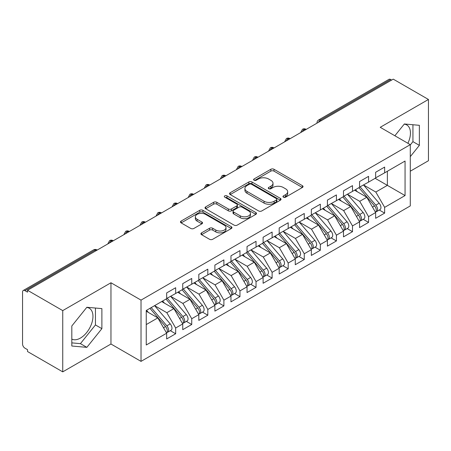 <?xml version="1.0" encoding="UTF-8"?>
<svg xmlns="http://www.w3.org/2000/svg" width="451" height="451" viewBox="0 0 451 451"><rect width="100%" height="100%" fill="white"/><g stroke="black" fill="none" stroke-linecap="round" stroke-linejoin="round"><path stroke-width="0.68" d="M283.414 197.172A1.562 0.902 0 0 0 285.624 197.172L302.39 187.492A2.232 1.291 0 0 0 303.044 186.584A2.232 1.291 0 0 0 302.39 185.671L273.988 169.272A2.232 1.291 0 0 0 270.831 169.272L254.065 178.951A1.562 0.902 0 0 0 253.609 179.594A1.562 0.902 0 0 0 254.065 180.231A1.562 0.902 0 0 0 256.275 180.231L258.446 178.974A7.143 4.121 0 0 1 268.542 178.974L270.91 180.344A7.143 4.121 0 0 1 273.002 183.258A7.143 4.121 0 0 1 270.91 186.173L268.74 187.424A1.562 0.902 0 0 0 268.283 188.061A1.562 0.902 0 0 0 268.74 188.698A1.562 0.902 0 0 0 270.95 188.698L273.12 187.447A7.143 4.121 0 0 1 283.217 187.447L285.584 188.817A7.143 4.121 0 0 1 287.676 191.731A7.143 4.121 0 0 1 285.584 194.646L283.414 195.897A1.562 0.902 0 0 0 282.957 196.535A1.562 0.902 0 0 0 283.414 197.172L283.414 195.897M71.822 339.101A17.73 10.238 120 0 0 80.419 338.081A17.73 10.238 120 0 0 92.004 322.454A17.73 10.238 120 0 0 89.287 308.242A17.73 10.238 120 0 0 86.71 307.441M404.197 124.143A17.73 10.238 -60 0 1 406.774 124.944A17.73 10.238 -60 0 1 407.896 143.283M201.563 232.863A2.232 1.291 0 0 0 200.909 233.77A2.232 1.291 0 0 0 201.563 234.683L209.529 239.284A2.232 1.291 0 0 0 212.686 239.284L231.307 228.533A2.232 1.291 0 0 0 231.961 227.625A2.232 1.291 0 0 0 231.307 226.712L202.905 210.313A2.232 1.291 0 0 0 199.748 210.313L181.127 221.063A2.232 1.291 0 0 0 180.473 221.977A2.232 1.291 0 0 0 181.127 222.884L190.756 228.443A2.232 1.291 0 0 0 193.907 228.443L201.879 223.843A2.232 1.291 0 0 0 202.533 222.929A2.232 1.291 0 0 0 201.879 222.022L197.104 219.265A5.97 3.445 0 0 1 195.356 216.83A5.97 3.445 0 0 1 199.043 213.644A5.97 3.445 0 0 1 205.549 214.388L224.243 225.184A5.97 3.445 0 0 1 225.996 227.625A5.97 3.445 0 0 1 222.309 230.805A5.97 3.445 0 0 1 215.803 230.061L212.686 228.262A2.232 1.291 0 0 0 209.529 228.262L201.563 232.863L201.563 234.683M410.286 171.205L428.45 160.719L428.45 99.462L393.244 79.139L27.534 290.281L27.534 292.135L24.963 290.653A3.411 1.967 -120 0 0 23.255 290.483A3.411 1.967 -120 0 0 22.55 292.045L22.55 344.017A3.411 1.967 -120 0 0 24.963 348.195L27.534 349.677L27.534 351.538L62.74 371.861L110.963 344.017L141.022 361.375L141.022 300.118L110.963 282.766L62.74 310.604L27.534 290.281M428.45 99.462L380.227 127.306L410.286 144.664L141.022 300.118M258.603 210.95A2.232 1.291 0 0 0 261.76 210.95L280.381 200.205A2.232 1.291 0 0 0 281.035 199.291A2.232 1.291 0 0 0 280.381 198.378L251.979 181.984A2.232 1.291 0 0 0 248.822 181.984L230.202 192.735A2.232 1.291 0 0 0 229.548 193.642A2.232 1.291 0 0 0 230.202 194.556L258.603 210.95M225.382 197.51A1.562 0.902 0 0 1 226.966 197.73L226.966 195.875L255.841 212.545A2.232 1.291 0 0 1 256.495 213.458A2.232 1.291 0 0 1 255.841 214.366L237.226 225.117A2.232 1.291 0 0 1 234.069 225.117L205.667 208.717L205.667 206.896A2.232 1.291 0 0 0 205.013 207.81A2.232 1.291 0 0 0 205.667 208.717M205.667 206.896L213.633 202.296A2.232 1.291 0 0 1 216.79 202.296L228.307 208.948A2.232 1.291 0 0 0 231.464 208.948L236.752 205.898A2.232 1.291 0 0 0 237.401 204.985A2.232 1.291 0 0 0 236.752 204.072L224.756 197.149A1.562 0.902 0 0 1 224.299 196.512A1.562 0.902 0 0 1 225.263 195.678A1.562 0.902 0 0 1 226.966 195.875M141.022 361.375L410.286 205.915L410.286 144.664M375.159 178.308L405.06 195.571L405.06 161.041L384.647 172.829L384.647 167.079L375.644 172.271L375.644 178.027L368.568 182.114L368.568 176.358L359.565 181.556L359.565 187.306L352.496 191.393L352.496 185.637L343.493 190.835L343.493 196.591L336.418 200.672L336.418 194.917L327.415 200.114L327.415 205.87L320.345 209.952L320.345 204.202L311.342 209.399L311.342 215.15L304.267 219.237L304.267 213.481L295.264 218.679L295.264 224.435L288.195 228.516L288.195 222.76L279.192 227.958L279.192 233.714L272.116 237.795L272.116 232.045L263.113 237.237L263.113 242.993L256.044 247.08L256.044 241.324L247.041 246.522L247.041 252.278L239.966 256.36L239.966 250.604L230.968 255.802L230.968 261.557L223.893 265.639L223.893 259.883L214.89 265.081L214.89 270.837L207.815 274.918L207.815 269.168L198.818 274.366L198.818 280.116L191.743 284.203L191.743 278.447L182.74 283.645L182.74 289.401L175.665 293.483L175.665 287.727L166.667 292.925L166.667 298.68L146.248 310.468L146.248 344.992L166.667 333.204L157.822 317.893L146.248 311.213M405.06 195.571L384.647 207.359L375.801 192.041L363.585 184.989M379.302 210.025L384.647 213.109L384.647 207.359M384.647 213.109L375.644 218.307L375.644 212.551L368.568 216.638L359.729 201.321L347.512 194.268M363.224 219.304L368.568 222.394L368.568 216.638M368.568 222.394L359.565 227.586L359.565 221.836L352.496 225.917L343.651 210.606L331.434 203.553M347.152 228.589L352.496 231.673L352.496 225.917M352.496 231.673L343.493 236.871L343.493 231.115L336.418 235.196L327.578 219.885L315.362 212.833M331.073 237.869L336.418 240.952L336.418 235.196M336.418 240.952L327.415 246.15L327.415 240.394L320.345 244.481L311.5 229.164L299.284 222.112M315.001 247.148L320.345 250.232L320.345 244.481M320.345 250.232L311.342 255.429L311.342 249.679L304.267 253.761L295.428 238.449L283.211 231.391L298.816 249.623L295.439 251.568A4.549 2.627 60 0 1 297.198 255.892A4.549 2.627 60 0 1 296.256 257.972A4.549 2.627 60 0 1 295.518 258.181M298.928 256.433L304.267 259.517L304.267 253.761M304.267 259.517L295.264 264.714L295.264 258.959L288.195 263.04L279.349 247.729L267.133 240.676M282.85 265.712L288.195 268.796L288.195 263.04M288.195 268.796L279.192 273.994L279.192 268.238L272.116 272.325L263.277 257.008L251.06 249.955M266.778 274.992L272.116 278.075L272.116 272.325M272.116 278.075L263.113 283.273L263.113 277.517L256.044 281.604L247.204 266.287L234.982 259.235L250.593 277.466L247.216 279.411A4.549 2.627 60 0 1 248.969 283.735A4.549 2.627 60 0 1 248.027 285.816A4.549 2.627 60 0 1 247.295 286.024M250.7 284.271L256.044 287.36L256.044 281.604M256.044 287.36L247.041 292.558L247.041 286.802L239.966 290.884L231.126 275.572L218.91 268.52M234.627 293.556L239.966 296.64L239.966 290.884M239.966 296.64L230.968 301.837L230.968 296.082L223.893 300.163L215.054 284.852L202.832 277.799M218.549 302.835L223.893 305.919L223.893 300.163M223.893 305.919L214.89 311.117L214.89 305.361L207.815 309.448L198.976 294.131L186.759 287.078M202.476 312.115L207.815 315.198L207.815 309.448M207.815 315.198L198.818 320.396L198.818 314.646L191.743 318.727L182.903 303.416L170.681 296.358L186.291 314.589L182.914 316.534A4.549 2.627 60 0 1 184.668 320.858A4.549 2.627 60 0 1 183.726 322.939A4.549 2.627 60 0 1 182.993 323.153M186.398 321.4L191.743 324.483L191.743 318.727M191.743 324.483L182.74 329.681L182.74 323.925L175.665 328.007L166.825 312.695L154.608 305.643M170.326 330.679L175.665 333.763L175.665 328.007M175.665 333.763L166.667 338.96L166.667 333.204M166.667 298.494L175.665 293.483M146.248 324.573L157.822 317.893M182.74 289.215L191.743 284.203M166.825 312.695L173.9 308.614L161.684 301.556M182.74 323.925L173.9 308.614M198.818 279.93L207.815 274.918M182.903 303.416L189.972 299.329L177.756 292.276M198.818 314.646L189.972 299.329M214.89 270.651L223.893 265.639M198.976 294.131L206.051 290.049L193.834 282.997M214.89 305.361L206.051 290.049M230.968 261.371L239.966 256.36M215.054 284.852L222.123 280.77L209.907 273.712M230.968 296.082L222.123 280.77M247.041 252.092L256.044 247.08M231.126 275.572L238.201 271.485L225.979 264.433M247.041 286.802L238.201 271.485M263.113 242.807L272.116 237.795M247.204 266.287L254.274 262.206L242.057 255.153M263.113 277.517L254.274 262.206M279.192 233.528L288.195 228.516M263.277 257.008L270.352 252.926L258.13 245.874M279.192 268.238L270.352 252.926M295.264 224.248L304.267 219.237M279.349 247.729L286.424 243.647L274.208 236.589M295.264 258.959L286.424 243.647M311.342 214.964L320.345 209.952M295.428 238.449L302.503 234.362L290.281 227.31M311.342 249.679L302.503 234.362M327.415 205.684L336.418 200.672M311.5 229.164L318.575 225.083L306.359 218.03M327.415 240.394L318.575 225.083M343.493 196.405L352.496 191.393M327.578 219.885L334.653 215.803L322.431 208.745M343.493 231.115L334.653 215.803M359.565 187.126L368.568 182.114M343.651 210.606L350.726 206.519L338.509 199.466M359.565 221.836L350.726 206.519M391.637 80.069L390.673 79.511L320.385 120.09L321.349 120.648M318.457 122.317A3.411 1.967 120 0 1 320.385 120.09A3.411 1.967 60 0 0 318.677 119.921L388.971 79.342A3.411 1.967 60 0 1 390.673 79.511M375.644 177.841L384.647 172.829M375.801 192.041L387.375 185.361L387.375 171.25L405.06 161.041M359.729 201.321L366.804 197.239L354.582 190.187M375.644 212.551L366.804 197.239M62.74 310.604L62.74 371.861M410.286 156.655L419.368 145.357L419.368 125.316L404.338 123.974L394.862 135.757M110.963 344.017L110.963 282.766M101.881 328.655L101.881 308.614L86.851 307.272L71.822 325.972L71.822 346.013L86.851 347.355L101.881 328.655L95.449 324.94L95.449 308.039M305.192 129.973L304.228 129.42A3.411 1.967 -120 0 0 302.525 129.251A3.411 1.967 -120 0 0 302.486 129.274L300.896 132.154A3.411 1.967 0 0 0 300.93 132.436M289.119 139.258L288.155 138.699A3.411 1.967 -120 0 0 286.447 138.53A3.411 1.967 -120 0 0 286.408 138.553L284.823 141.439A3.411 1.967 0 0 0 284.857 141.715M273.041 148.537L272.077 147.979A3.411 1.967 -120 0 0 270.375 147.81A3.411 1.967 -120 0 0 270.335 147.838L268.745 150.719A3.411 1.967 0 0 0 268.779 150.995M256.969 157.816L256.005 157.264A3.411 1.967 -120 0 0 254.296 157.095A3.411 1.967 -120 0 0 254.257 157.117L252.673 159.998A3.411 1.967 0 0 0 252.707 160.28M240.89 167.101L239.926 166.543A3.411 1.967 -120 0 0 238.224 166.374A3.411 1.967 -120 0 0 238.184 166.396L236.595 169.277A3.411 1.967 0 0 0 236.628 169.559M224.818 176.38L223.854 175.822A3.411 1.967 -120 0 0 222.146 175.653A3.411 1.967 -120 0 0 222.106 175.676L220.522 178.562A3.411 1.967 0 0 0 220.556 178.838M208.74 185.66L207.776 185.102A3.411 1.967 -120 0 0 206.073 184.933A3.411 1.967 -120 0 0 206.034 184.961L204.444 187.841A3.411 1.967 0 0 0 204.483 188.123M192.667 194.945L191.703 194.387A3.411 1.967 -120 0 0 189.995 194.218A3.411 1.967 -120 0 0 189.956 194.24L188.371 197.121A3.411 1.967 0 0 0 188.405 197.403M176.589 204.224L175.625 203.666A3.411 1.967 -120 0 0 173.923 203.497A3.411 1.967 -120 0 0 173.883 203.519L172.293 206.406A3.411 1.967 0 0 0 172.333 206.682M160.517 213.503L159.553 212.945A3.411 1.967 -120 0 0 157.844 212.776A3.411 1.967 -120 0 0 157.805 212.804L156.221 215.685A3.411 1.967 0 0 0 156.255 215.961M144.438 222.783L143.474 222.23A3.411 1.967 -120 0 0 141.772 222.061A3.411 1.967 -120 0 0 141.732 222.084L140.143 224.964A3.411 1.967 0 0 0 140.182 225.246M128.366 232.068L127.402 231.51A3.411 1.967 -120 0 0 125.694 231.34A3.411 1.967 -120 0 0 125.654 231.363L124.07 234.244A3.411 1.967 0 0 0 124.104 234.526M112.288 241.347L111.324 240.789A3.411 1.967 -120 0 0 109.621 240.62A3.411 1.967 -120 0 0 109.582 240.642L107.992 243.529A3.411 1.967 0 0 0 108.031 243.805M410.286 144.946L412.936 141.642L412.936 124.741M412.936 141.642L419.368 145.357M71.822 342.873L80.419 343.639L95.449 324.94M80.419 343.639L86.851 347.355M284.04 197.391L285.584 196.501A7.143 4.121 0 0 0 287.676 193.586L287.676 191.731M273.002 183.258L273.002 185.113A7.143 4.121 0 0 1 270.91 188.028L269.365 188.924M302.362 187.509L273.988 171.132A2.232 1.291 0 0 0 270.831 171.132L254.691 180.451M280.347 200.221L251.979 183.839A2.232 1.291 0 0 0 248.822 183.839L230.23 194.573M276.435 199.928A1.562 0.902 0 0 0 276.891 199.291A1.562 0.902 0 0 0 276.435 198.654L251.506 184.262A1.562 0.902 0 0 0 249.296 184.262L247.007 185.581A7.143 4.121 0 0 0 244.916 188.495A7.143 4.121 0 0 0 247.007 191.41L264.049 201.247A7.143 4.121 0 0 0 274.146 201.247L276.435 199.928L276.435 201.783A1.562 0.902 0 0 0 276.891 201.146L276.891 199.291M244.916 188.495L244.916 190.35A7.143 4.121 0 0 0 247.007 193.265L247.007 191.41M276.435 201.783L274.146 203.108A7.143 4.121 0 0 1 264.049 203.108L247.007 193.265M205.695 208.74L213.633 204.156L213.633 202.296M237.401 204.985L237.401 206.84A2.232 1.291 0 0 1 236.752 207.753L231.464 210.803A2.232 1.291 0 0 1 228.307 210.803L216.79 204.156A2.232 1.291 0 0 0 213.633 204.156M226.966 197.73L255.813 214.383M240.259 215.849A5.97 3.445 0 0 0 246.765 216.593A5.97 3.445 0 0 0 250.452 213.413A5.97 3.445 0 0 0 248.704 210.972L242.114 207.172A2.232 1.291 0 0 0 238.957 207.172L233.674 210.222A2.232 1.291 0 0 0 233.02 211.136A2.232 1.291 0 0 0 233.674 212.043L240.259 215.849L240.259 217.703A5.97 3.445 0 0 0 246.765 218.453A5.97 3.445 0 0 0 250.452 215.268L250.452 213.413M233.02 211.136L233.02 212.99A2.232 1.291 0 0 0 233.674 213.904L233.674 212.043M240.259 217.703L233.674 213.904M225.996 227.625L225.996 229.48A5.97 3.445 0 0 1 222.309 232.665A5.97 3.445 0 0 1 215.803 231.915L212.686 230.117A2.232 1.291 0 0 0 209.529 230.117L201.591 234.7M195.356 216.83L195.356 218.684A5.97 3.445 0 0 0 197.104 221.12L197.104 219.265M201.851 223.859L197.104 221.12M231.278 228.55L202.905 212.173A2.232 1.291 0 0 0 199.748 212.173L181.161 222.901M360.191 186.951L375.818 205.166A4.549 2.627 60 0 1 377.572 209.484A4.549 2.627 60 0 1 376.63 211.57L380.007 209.619A4.549 2.627 -120 0 0 380.948 207.539A4.549 2.627 -120 0 0 379.19 203.215L363.568 185M376.63 211.57A4.549 2.627 60 0 1 375.892 211.778M358.906 187.689L374.533 205.91A4.549 2.627 60 0 1 376.286 210.228A4.549 2.627 60 0 1 375.457 212.235M357.378 191.799L355.529 189.64M344.113 196.23L359.74 214.445A4.549 2.627 60 0 1 361.499 218.769A4.549 2.627 60 0 1 360.558 220.849L363.929 218.898A4.549 2.627 -120 0 0 364.87 216.818A4.549 2.627 -120 0 0 363.117 212.5L347.49 194.28M360.558 220.849A4.549 2.627 60 0 1 359.819 221.058M342.828 196.974L358.455 215.189A4.549 2.627 60 0 1 360.208 219.507A4.549 2.627 60 0 1 359.385 221.52M341.306 201.084L339.451 198.919M328.04 205.509L343.668 223.73A4.549 2.627 60 0 1 345.421 228.048A4.549 2.627 60 0 1 344.479 230.128L347.856 228.183A4.549 2.627 -120 0 0 348.798 226.098A4.549 2.627 -120 0 0 347.044 221.779L331.417 203.564M344.479 230.128A4.549 2.627 60 0 1 343.747 230.343M326.755 206.254L342.382 224.468A4.549 2.627 60 0 1 344.136 228.792A4.549 2.627 60 0 1 343.307 230.799M325.227 210.363L323.378 208.204M311.962 214.794L327.589 233.009A4.549 2.627 60 0 1 329.348 237.327A4.549 2.627 60 0 1 328.407 239.413L331.778 237.463A4.549 2.627 -120 0 0 332.72 235.383A4.549 2.627 -120 0 0 330.966 231.059L315.339 212.844M328.407 239.413A4.549 2.627 60 0 1 327.668 239.622M310.677 215.533L326.304 233.753A4.549 2.627 60 0 1 328.057 238.072A4.549 2.627 60 0 1 327.234 240.079M309.155 219.643L307.3 217.483M295.89 224.074L311.517 242.288A4.549 2.627 60 0 1 313.27 246.612A4.549 2.627 60 0 1 312.329 248.693L315.706 246.742A4.549 2.627 -120 0 0 316.647 244.662A4.549 2.627 -120 0 0 314.894 240.338L299.267 222.123M312.329 248.693A4.549 2.627 60 0 1 311.596 248.901M294.604 224.818L310.232 243.033A4.549 2.627 60 0 1 311.985 247.351A4.549 2.627 60 0 1 311.156 249.358M293.082 228.922L291.228 226.763M296.256 257.972L299.627 256.021A4.549 2.627 -120 0 0 300.569 253.941A4.549 2.627 -120 0 0 298.816 249.623M278.526 234.097L294.153 252.312A4.549 2.627 60 0 1 295.912 256.636A4.549 2.627 60 0 1 295.084 258.643M277.004 238.207L275.149 236.048M279.812 233.353L295.439 251.568M263.739 242.638L279.366 260.853A4.549 2.627 60 0 1 281.12 265.171A4.549 2.627 60 0 1 280.178 267.251L283.555 265.306A4.549 2.627 -120 0 0 284.496 263.226A4.549 2.627 -120 0 0 282.743 258.902L267.116 240.687M280.178 267.251A4.549 2.627 60 0 1 279.445 267.466M262.454 243.377L278.081 261.591A4.549 2.627 60 0 1 279.834 265.915A4.549 2.627 60 0 1 279.011 267.922M260.932 247.486L259.077 245.327M247.661 251.917L263.288 270.132A4.549 2.627 60 0 1 265.047 274.456A4.549 2.627 60 0 1 264.106 276.536L267.477 274.586A4.549 2.627 -120 0 0 268.418 272.505A4.549 2.627 -120 0 0 266.665 268.182L251.038 249.967M264.106 276.536A4.549 2.627 60 0 1 263.367 276.745M246.376 252.656L262.003 270.876A4.549 2.627 60 0 1 263.762 275.195A4.549 2.627 60 0 1 262.933 277.202M244.854 256.766L242.999 254.606M248.027 285.816L251.404 283.865A4.549 2.627 -120 0 0 252.346 281.785A4.549 2.627 -120 0 0 250.593 277.466M230.303 261.941L245.93 280.156A4.549 2.627 60 0 1 247.684 284.48A4.549 2.627 60 0 1 246.86 286.486M228.781 266.051L226.926 263.886M231.588 261.197L247.216 279.411M215.51 270.476L231.137 288.696A4.549 2.627 60 0 1 232.896 293.015A4.549 2.627 60 0 1 231.955 295.095L235.326 293.15A4.549 2.627 -120 0 0 236.268 291.064A4.549 2.627 -120 0 0 234.514 286.746L218.887 268.531M231.955 295.095A4.549 2.627 60 0 1 231.216 295.309M214.225 271.22L229.852 289.435A4.549 2.627 60 0 1 231.611 293.759A4.549 2.627 60 0 1 230.782 295.766M212.703 275.33L210.848 273.171M199.438 279.761L215.065 297.976A4.549 2.627 60 0 1 216.818 302.294A4.549 2.627 60 0 1 215.877 304.38L219.254 302.429A4.549 2.627 -120 0 0 220.195 300.349A4.549 2.627 -120 0 0 218.442 296.025L202.815 277.81M215.877 304.38A4.549 2.627 60 0 1 215.144 304.588M198.152 280.499L213.78 298.72A4.549 2.627 60 0 1 215.533 303.038A4.549 2.627 60 0 1 214.71 305.045M196.63 284.609L194.776 282.45M183.36 289.04L198.987 307.255A4.549 2.627 60 0 1 200.746 311.579A4.549 2.627 60 0 1 199.804 313.659L203.175 311.709A4.549 2.627 -120 0 0 204.123 309.628A4.549 2.627 -120 0 0 202.364 305.304L186.737 287.09M199.804 313.659A4.549 2.627 60 0 1 199.066 313.868M182.074 289.784L197.701 307.999A4.549 2.627 60 0 1 199.46 312.317A4.549 2.627 60 0 1 198.632 314.324M180.552 293.889L178.697 291.729M183.726 322.939L187.103 320.988A4.549 2.627 -120 0 0 188.044 318.908A4.549 2.627 -120 0 0 186.291 314.589M166.002 299.064L181.629 317.278A4.549 2.627 60 0 1 183.382 321.602A4.549 2.627 60 0 1 182.559 323.609M164.48 303.173L162.625 301.014M167.287 298.32L182.914 316.534M151.209 307.605L166.836 325.819A4.549 2.627 60 0 1 168.595 330.138A4.549 2.627 60 0 1 167.654 332.218L171.03 330.273A4.549 2.627 -120 0 0 171.972 328.193A4.549 2.627 -120 0 0 170.213 323.869L154.586 305.654M167.654 332.218A4.549 2.627 60 0 1 166.915 332.432M149.924 308.343L165.551 326.558A4.549 2.627 60 0 1 167.31 330.882A4.549 2.627 60 0 1 166.481 332.889M148.402 312.453L146.552 310.294M96.215 250.626L95.251 250.068L24.963 290.653M97.213 250.051L96.954 249.905A3.411 1.967 120 0 0 95.251 250.068A3.411 1.967 -120 0 0 93.543 249.905L23.255 290.483M306.19 129.398L305.936 129.251A3.411 1.967 120 0 0 304.228 129.42A3.411 1.967 120 0 0 302.379 131.602M316.974 123.174L316.974 122.875A3.411 1.967 0 0 0 317.008 123.151M290.117 138.677L289.858 138.53A3.411 1.967 120 0 0 288.155 138.699A3.411 1.967 120 0 0 286.306 140.881M274.039 147.962L273.785 147.81A3.411 1.967 120 0 0 272.077 147.979A3.411 1.967 120 0 0 270.228 150.16M257.966 157.241L257.707 157.095A3.411 1.967 120 0 0 256.005 157.264A3.411 1.967 120 0 0 254.155 159.445M241.888 166.52L241.635 166.374A3.411 1.967 120 0 0 239.926 166.543A3.411 1.967 120 0 0 238.077 168.725M225.816 175.805L225.556 175.653A3.411 1.967 120 0 0 223.854 175.822A3.411 1.967 120 0 0 222.005 178.004M209.738 185.085L209.484 184.933A3.411 1.967 120 0 0 207.776 185.102A3.411 1.967 120 0 0 205.927 187.283M193.665 194.364L193.406 194.218A3.411 1.967 120 0 0 191.703 194.387A3.411 1.967 120 0 0 189.854 196.568M177.593 203.649L177.333 203.497A3.411 1.967 120 0 0 175.625 203.666A3.411 1.967 120 0 0 173.776 205.848M161.514 212.928L161.255 212.776A3.411 1.967 120 0 0 159.553 212.945A3.411 1.967 120 0 0 157.703 215.127M145.442 222.208L145.183 222.061A3.411 1.967 120 0 0 143.474 222.23A3.411 1.967 120 0 0 141.625 224.412M129.364 231.487L129.104 231.34A3.411 1.967 120 0 0 127.402 231.51A3.411 1.967 120 0 0 125.553 233.691M113.291 240.772L113.032 240.62A3.411 1.967 120 0 0 111.324 240.789A3.411 1.967 120 0 0 109.475 242.971M285.584 196.501L285.584 194.646M268.74 188.698L268.74 187.424M270.91 188.028L270.91 186.173M254.065 180.231L254.065 178.951M270.831 171.132L270.831 169.272M273.988 171.132L273.988 169.272M302.39 187.492L302.39 185.671M230.202 194.556L230.202 192.735M248.822 183.839L248.822 181.984M251.979 183.839L251.979 181.984M280.381 200.205L280.381 198.378M264.049 203.108L264.049 201.247M274.146 203.108L274.146 201.247M216.79 204.156L216.79 202.296M228.307 210.803L228.307 208.948M231.464 210.803L231.464 208.948M236.752 207.753L236.752 205.898M255.841 214.366L255.841 212.545M209.529 230.117L209.529 228.262M212.686 230.117L212.686 228.262M215.803 231.915L215.803 230.061M201.879 223.843L201.879 222.022M181.127 222.884L181.127 221.063M199.748 212.173L199.748 210.313M202.905 212.173L202.905 210.313M231.307 228.533L231.307 226.712M374.533 205.91L372.487 207.088M379.19 203.215L375.818 205.166M358.455 215.189L356.414 216.367M363.117 212.5L359.74 214.445M342.382 224.468L340.336 225.647M347.044 221.779L343.668 223.73M326.304 233.753L324.263 234.932M330.966 231.059L327.589 233.009M310.232 243.033L308.185 244.211M314.894 240.338L311.517 242.288M294.153 252.312L292.113 253.49M278.081 261.591L276.035 262.775M282.743 258.902L279.366 260.853M262.003 270.876L259.962 272.054M266.665 268.182L263.288 270.132M245.93 280.156L243.884 281.334M229.852 289.435L227.811 290.619M234.514 286.746L231.137 288.696M213.78 298.72L211.733 299.898M218.442 296.025L215.065 297.976M197.701 307.999L195.661 309.177M202.364 305.304L198.987 307.255M181.629 317.278L179.583 318.457M165.551 326.558L163.51 327.742M170.213 323.869L166.836 325.819M305.936 129.251A3.411 3.411 0 0 0 302.525 129.251M318.677 119.921A3.411 3.411 0 0 0 316.974 122.875M289.858 138.53A3.411 3.411 0 0 0 286.447 138.53M300.896 132.154L300.896 132.453M273.785 147.81A3.411 3.411 0 0 0 270.375 147.81M284.823 141.439L284.823 141.738M257.707 157.095A3.411 3.411 0 0 0 254.296 157.095M268.745 150.719L268.745 151.017M241.635 166.374A3.411 3.411 0 0 0 238.224 166.374M252.673 159.998L252.673 160.297M225.556 175.653A3.411 3.411 0 0 0 222.146 175.653M236.595 169.277L236.595 169.582M209.484 184.933A3.411 3.411 0 0 0 206.073 184.933M220.522 178.562L220.522 178.861M193.406 194.218A3.411 3.411 0 0 0 189.995 194.218M204.444 187.841L204.444 188.14M177.333 203.497A3.411 3.411 0 0 0 173.923 203.497M188.371 197.121L188.371 197.42M161.255 212.776A3.411 3.411 0 0 0 157.844 212.776M172.293 206.406L172.293 206.705M145.183 222.061A3.411 3.411 0 0 0 141.772 222.061M156.221 215.685L156.221 215.984M129.104 231.34A3.411 3.411 0 0 0 125.694 231.34M140.143 224.964L140.143 225.263M113.032 240.62A3.411 3.411 0 0 0 109.621 240.62M124.07 234.244L124.07 234.548M96.954 249.905A3.411 3.411 0 0 0 93.543 249.905M107.992 243.529L107.992 243.828"/></g></svg>
